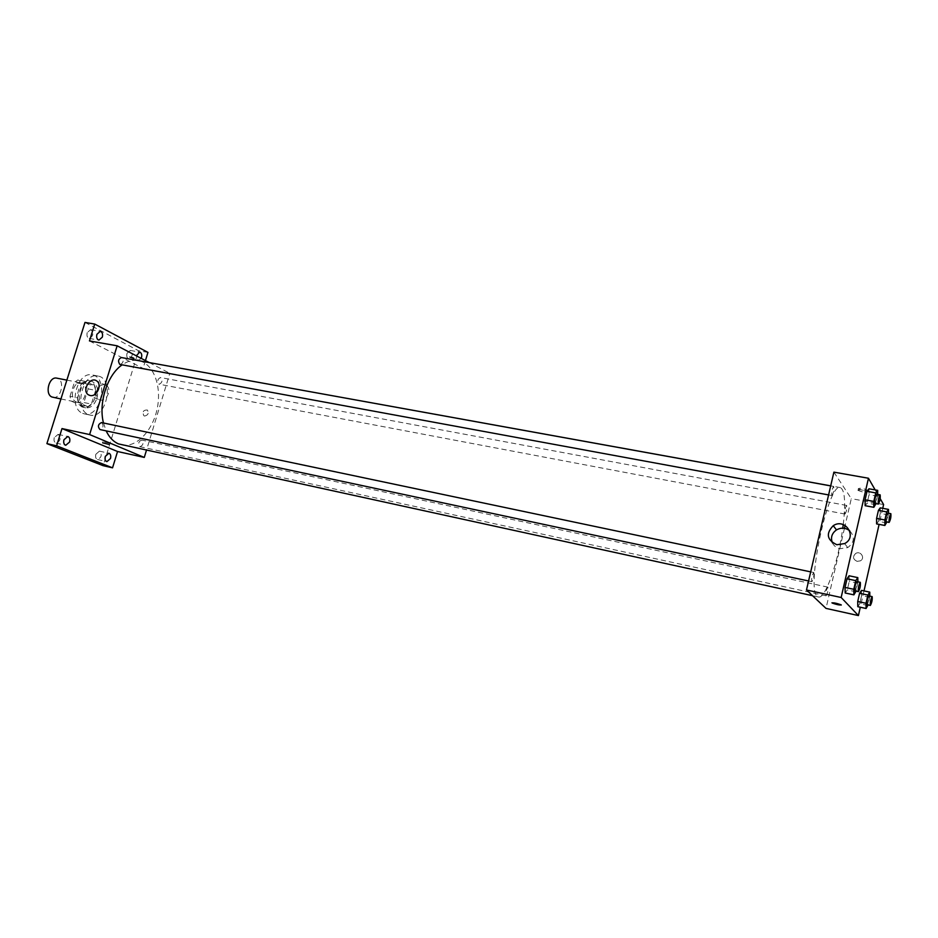 <?xml version="1.0" encoding="UTF-8"?>
<svg xmlns="http://www.w3.org/2000/svg" width="938" height="938" viewBox="0 0 938 938"><rect width="100%" height="100%" fill="white"/><g stroke="black" fill="none" stroke-linecap="round" stroke-linejoin="round"><path stroke-width="0.7" stroke-dasharray="4.69 3.52" d="M52.962 397.337C61.392 399.506 65.402 379.374 56.796 378.155M76.189 401.968L77.127 402.273C85.452 404.419 89.509 384.076 80.996 382.88C73.34 380.828 68.709 399.213 76.189 401.968M69.987 396.34L74.337 382.493L77.913 379.937L86.882 384.134L88.125 388.883L83.857 402.543L80.328 405.146L71.276 401.124L69.987 396.34L77.561 397.864L81.911 383.97L74.337 382.493M88.125 388.883L95.641 390.372L91.373 404.079L83.857 402.543M80.328 405.146L87.855 406.682L78.839 402.66L71.276 401.124M87.855 406.682L91.373 404.079M95.641 390.372L94.41 385.612L86.882 384.134M81.911 383.97L85.475 381.414L94.41 385.612M77.561 397.864L78.839 402.66M95.019 397.911C92.522 404.688 88.817 407.866 83.892 407.444C72.332 405.802 77.924 377.768 89.227 380.687C95.101 383.056 97.036 388.789 95.019 397.911M96.895 398.287C98.924 389.164 97.001 383.419 91.127 381.051C80.645 378.249 74.266 403.692 84.526 407.432L85.78 407.831C90.705 408.253 94.41 405.064 96.895 398.287M85.475 381.414L77.913 379.937M82.685 413.33L84.443 413.893C101.058 418.207 109.207 377.334 92.217 374.942C76.963 370.873 67.712 407.995 82.685 413.33M88.383 414.514L90.13 415.077C106.698 419.392 114.87 378.413 97.927 376.032C82.72 371.964 73.457 409.191 88.383 414.514M87.199 332.627C86.542 335.71 87.211 337.645 89.216 338.419C93.46 336.156 93.929 333.236 90.623 329.672L87.199 332.627M54.275 437.6C53.607 440.497 54.216 442.326 56.092 443.099C60.595 441.048 61.275 438.14 58.121 434.376L54.275 437.6M95.852 454.273C95.219 457.029 95.758 458.776 97.482 459.503C101.656 457.51 102.312 454.719 99.44 451.131L95.852 454.273M127.029 353.321C126.396 356.252 126.993 358.093 128.811 358.82C132.774 356.651 133.243 353.861 130.253 350.437L127.029 353.321M84.995 322.426L138.531 350.73L103.145 465.682M147.958 352.395L138.531 350.73M145.437 360.579L143.045 368.388L169.837 373.324L146.445 450.31M144.593 416.05C148.169 415.159 149.072 413.142 147.325 409.988C143.326 409.976 142.166 411.888 143.842 415.733L144.593 416.05C148.169 415.159 149.072 413.13 147.325 409.988C143.326 409.976 142.166 411.888 143.842 415.733L144.593 416.05M141.216 358.375L138.273 360.532L136.315 355.819M89.45 340.928L143.045 368.388M121.588 444.893C136.35 448.188 152.941 430.624 157.291 408.182C161.887 385.788 153.304 363.205 138.402 360.579M137.206 360.403C132.176 359.875 127.134 361.376 122.104 364.894M103.473 422.991L106.158 430.882M149.165 362.525L169.837 373.324M120.228 364.554C123.558 362.748 123.968 360.426 121.459 357.554M139.868 446.652L140.125 446.734C143.326 445.081 143.819 442.853 141.603 440.039C138.543 441.446 137.956 443.651 139.868 446.652M158.921 384.134L159.272 384.252C162.38 382.528 162.79 380.289 160.515 377.557C157.596 378.94 157.068 381.133 158.921 384.134M101.796 422.663C103.883 425.829 103.274 428.127 99.979 429.557M129.796 357.343C133.173 358.726 135.166 359.184 135.775 358.726C132.739 357.19 130.534 356.592 129.174 356.932L129.796 357.343M109.054 443.123L103.051 441.622L109.054 443.123M129.796 357.355L135.775 358.726C132.739 357.19 130.534 356.592 129.174 356.932L129.796 357.355M99.135 386.608C101.738 384.521 104.212 384.193 106.533 385.624C112.29 389.176 106.545 401.757 99.956 400.01L98.244 399.307L95.746 393.667M843.239 524.588C845.783 502.217 844.81 489.882 840.342 487.596C828.395 481.593 805.566 589.24 817.35 596.334L818.511 596.99C825.358 599.323 838.361 561.651 842.758 528.188M813.844 572.579C814.196 576.213 813.539 579.238 811.862 581.677C811.323 578.371 811.945 575.322 813.738 572.52L813.844 572.579M844.868 513.965L844.997 514.059C846.592 511.386 847.143 508.513 846.674 505.453C845.22 507.657 844.61 510.507 844.868 513.965M826.015 595.759L826.097 595.806C827.738 593.144 828.336 590.248 827.891 587.141C826.343 589.486 825.721 592.359 826.015 595.759M831.772 495.428L831.924 495.534C833.659 492.72 834.245 489.683 833.671 486.435C832.1 488.745 831.455 491.735 831.772 495.428M833.894 472.142L851.294 498.641L845.115 525.456M844.446 528.352L826.015 608.399M883.596 504.574L851.294 498.641M882.74 508.337L879.105 524.377M864.015 590.905L860.31 607.226M857.086 561.346L860.345 560.865C865.598 558.204 860.592 550.325 855.667 553.467C852.466 556.691 852.947 559.318 857.086 561.346L860.345 560.865C865.598 558.204 860.592 550.325 855.667 553.467C852.466 556.691 852.947 559.318 857.086 561.346M868.998 488.804L869.045 494.701L867.122 503.108L865.141 505.699L867.122 503.108L869.045 494.701L868.998 488.804M861.518 590.377L861.588 595.595L859.736 603.709L857.813 606.687L859.736 603.709L861.588 595.595L861.518 590.377M875.166 489.906L877.687 494.303M877.757 494.42L880.184 498.653M880.243 507.868L880.243 513.379L878.425 521.364L876.608 523.908L878.425 521.364L880.243 513.379L880.243 507.868M849.113 575.791L849.242 581.361L847.284 589.92L845.173 592.992L847.284 589.92L849.242 581.361L849.113 575.791M858.27 488.639L858.434 488.815C863.136 490.703 866.091 491.137 867.298 490.117C863.089 488.358 860.087 487.866 858.27 488.639M831.959 602.794L841.292 605.033M857.907 490.222L858.071 490.398C862.772 492.286 865.739 492.72 866.935 491.7C862.726 489.941 859.712 489.448 857.907 490.222M849.664 530.709C855.081 536.888 854.436 542.516 847.741 547.593L840.049 548.73C836.462 547.909 833.894 545.916 832.358 542.762M857.883 581.806L856.101 591.128M854.905 590.87C856.558 587.985 857.191 584.89 856.804 581.583M857.907 583.19L849.242 581.361M855.948 591.772L847.284 589.92M877.687 494.408L876.01 503.647M874.861 503.436C876.467 500.552 877.065 497.48 876.643 494.209M877.687 496.272L869.045 494.701M875.775 504.703L867.122 503.108M869.819 596.122L868.107 604.94M867.04 604.705C868.553 601.973 869.151 599.042 868.834 595.911M869.819 597.365L861.588 595.595M867.978 605.502L859.736 603.709M888.474 513.238L886.867 521.997M885.835 521.798C887.301 519.054 887.876 516.146 887.536 513.063M888.462 514.915L880.243 513.379M886.656 522.923L878.425 521.364M60.935 398.967L77.127 402.273M66.856 380.113L80.996 382.88M91.127 381.051L89.227 380.687M85.78 407.831L83.892 407.444M97.927 376.032L92.217 374.942M90.13 415.077L84.443 413.893M128.811 358.82L138.273 360.532M130.253 350.437L139.715 352.113M97.482 459.503L106.909 461.648M99.44 451.131L108.878 453.242M56.092 443.099L65.754 445.269M58.121 434.376L67.782 436.498M89.216 338.419L98.9 340.119M90.623 329.672L100.319 331.325M103.051 441.622L102.723 442.701M109.687 443.44L109.324 444.659M106.533 385.624L96.755 380.969M98.244 399.307L89.743 395.414M840.342 487.596L830.705 485.849M818.511 596.99L812.531 595.689M808.579 580.974L811.862 581.677M810.69 571.875L813.738 572.52M846.674 505.453L160.515 377.557M844.997 514.059L159.272 384.252M827.891 587.141L141.603 440.039M826.097 595.806L140.125 446.734M833.671 486.435L830.693 485.896M831.924 495.534L828.594 494.924M866.935 491.7L867.298 490.117M858.071 490.398L858.434 488.815M847.741 547.593L844.622 543.583"/><path stroke-width="1.41" d="M66.856 380.113L56.796 378.155C49.046 376.091 44.426 394.277 52.012 397.032L60.935 398.967M146.445 450.31L144.288 457.427L117.555 451.506L112.548 467.828L103.145 465.682L46.9 443.627L84.995 322.426L94.726 324.067L147.958 352.395L145.437 360.579M110.508 458.483L106.909 461.648C105.208 460.921 104.669 459.174 105.302 456.396L108.878 453.242C110.59 453.957 111.13 455.716 110.508 458.483M69.6 442.021L65.754 445.269C63.89 444.495 63.292 442.654 63.948 439.746L67.782 436.498C69.658 437.272 70.256 439.113 69.6 442.021M117.555 451.506L61.99 428.572L56.597 445.808L46.9 443.627M112.548 467.828L56.597 445.808M144.288 457.427L89.614 434.564L61.99 428.572M89.614 434.564L117.144 345.805L89.45 340.928L94.726 324.067M90.107 395.508L88.383 394.792C81.442 390.618 90.329 375.962 96.755 380.969C102.535 384.545 96.72 397.255 90.107 395.508M102.324 337.141L98.9 340.119C96.907 339.333 96.251 337.399 96.907 334.303L100.319 331.325C102.324 332.111 102.981 334.045 102.324 337.141M136.315 355.819L139.715 352.113C141.532 352.852 142.13 354.693 141.497 357.624L141.216 358.375M106.158 430.882C109.207 437.331 113.31 441.669 118.469 443.897L812.531 595.689M830.705 485.849L137.206 360.403M122.104 364.894C107.389 374.754 98.279 402.906 103.473 422.991M117.144 345.805L149.165 362.525M830.693 485.896L121.459 357.554C118.329 358.973 117.789 361.259 119.806 364.413L828.594 494.924M808.579 580.974L99.979 429.557C97.54 426.602 98.044 424.281 101.492 422.569L101.796 422.663M108.679 444.331L102.676 442.842L108.679 444.331M95.746 393.667L99.135 386.608M842.758 528.188L843.239 524.588M845.115 525.456L844.446 528.352M860.31 607.226L858.411 615.574L826.015 608.399L806.481 589.979L833.894 472.142L868.459 478.239L875.166 489.906M880.184 498.653L883.596 504.574L882.74 508.337M879.105 524.377L864.015 590.905M876.01 503.647L873.829 507.306L865.141 505.699L865.082 499.813L867.017 491.324L868.998 488.804L877.687 490.363L877.687 494.408M868.107 604.94L866.091 608.492L857.813 606.687L857.719 601.481L859.583 593.297L861.518 590.377L869.784 592.136L869.819 596.122M858.411 615.574L841.152 597.494L868.459 478.239M886.867 521.997L884.862 525.479L876.608 523.908L876.596 518.409L878.425 510.354L880.243 507.868L888.497 509.404L888.474 513.238M856.101 591.128L853.885 594.856L845.173 592.992L845.032 587.434L847.014 578.793L849.113 575.791L857.813 577.609L857.883 581.806M841.152 597.494L806.481 589.979M836.837 544.732C826.882 539.948 825.686 533.593 833.249 525.679C845.267 517.577 857.778 537.028 844.622 543.583L836.837 544.732M841.245 604.928C839.475 605.209 836.462 604.576 832.182 603.04C833.272 602.524 836.227 603.111 841.058 604.799L841.245 604.928M841.292 605.033L831.959 602.794M832.358 542.762C830.47 537.556 831.842 533.265 836.497 529.9C841.093 527.402 845.478 527.672 849.664 530.709M853.885 594.856L853.779 589.299L855.761 580.634L857.813 577.609M860.298 582.322L856.804 581.583C855.257 584.093 854.588 587.176 854.811 590.811L858.399 591.62C860.04 588.736 860.674 585.629 860.298 582.322C858.762 584.843 858.106 587.915 858.305 591.561L858.399 591.62M845.173 592.992L845.032 587.434L847.014 578.793L849.113 575.791M853.779 589.299L845.032 587.434M855.761 580.634L847.014 578.793M873.829 507.306L873.806 501.42L875.752 492.907L877.687 490.363M880.137 494.842L876.643 494.209C875.201 496.577 874.556 499.614 874.732 503.331L878.355 504.081C879.938 501.185 880.536 498.101 880.137 494.842C878.695 497.21 878.062 500.259 878.226 503.976L878.355 504.081M865.141 505.699L865.082 499.813L867.017 491.324L868.998 488.804M873.806 501.42L865.082 499.813M875.752 492.907L867.017 491.324M866.091 608.492L866.032 603.286L867.896 595.067L869.784 592.136M872.164 596.627L868.834 595.911C867.416 598.327 866.794 601.235 866.958 604.658L870.358 605.432C871.859 602.688 872.457 599.757 872.164 596.627C870.757 599.042 870.124 601.962 870.276 605.373L870.358 605.432M857.813 606.687L857.719 601.481L859.583 593.297L861.518 590.377M866.032 603.286L857.719 601.481M867.896 595.067L859.583 593.297M884.862 525.479L884.886 519.969L886.715 511.902L888.497 509.404M890.854 513.684L887.536 513.063C886.199 515.337 885.589 518.21 885.718 521.704L889.142 522.419C890.608 519.675 891.17 516.768 890.854 513.684C889.529 515.959 888.919 518.843 889.036 522.325L889.142 522.419M876.608 523.908L876.596 518.409L878.425 510.354L880.243 507.868M884.886 519.969L876.596 518.409M886.715 511.902L878.425 510.354M89.743 395.414L88.383 394.792M101.492 422.569L810.69 571.875M836.497 529.9L833.249 525.679"/></g></svg>
